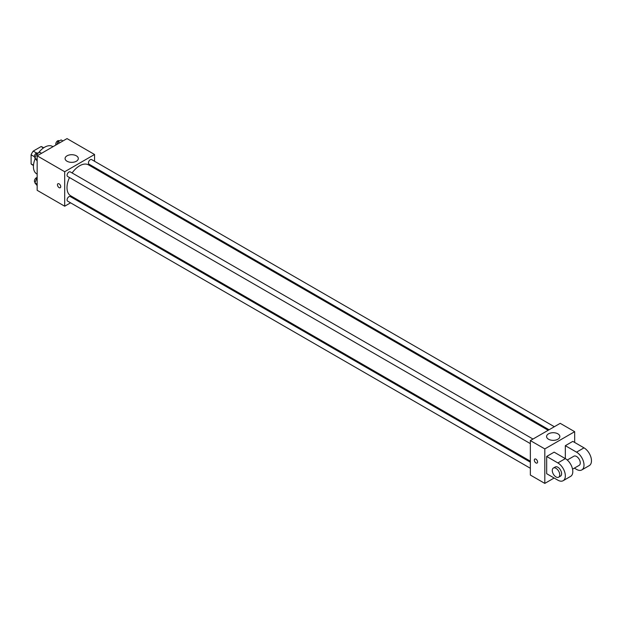 <?xml version="1.0" encoding="UTF-8"?>
<svg xmlns="http://www.w3.org/2000/svg" width="622" height="622" viewBox="0 0 622 622"><rect width="100%" height="100%" fill="white"/><g stroke="black" fill="none" stroke-linecap="round" stroke-linejoin="round"><path stroke-width="0.93" d="M36.581 153.035L33.238 151.099L41.091 146.567A10.216 5.901 120 0 1 42.273 146.986L43.696 147.803M33.495 165.258L31.1 163.874A10.216 5.901 120 0 0 32.056 164.69L33.471 165.506M31.1 163.874L31.1 154.8A10.216 5.901 120 0 1 33.238 151.099M34.443 156.736L31.1 154.8M43.486 147.943L41.091 146.567M35.19 158.649A15.838 9.143 120 0 0 33.432 166.61A15.838 9.143 120 0 0 36.714 173.865L37.164 174.121M53.002 146.691L52.551 146.434A15.838 9.143 120 0 0 38.354 153.059M70.566 202.819L64.696 206.209L37.164 190.316L37.164 155.834L67.028 138.597L94.552 154.489L94.552 161.269M76.716 199.273L75.845 199.771M69.485 177.542A17.844 10.302 120 0 0 67.005 187.634A17.844 10.302 120 0 0 70.706 195.806L530.348 461.174M548.184 430.268L88.549 164.9A17.844 10.302 120 0 0 72.121 172.97M94.552 167.365L94.552 168.368M64.696 206.209L64.696 171.726L94.552 154.489M554.334 426.723L91.621 159.574A2.636 1.524 120 0 0 89.584 160.282A2.636 1.524 120 0 0 88.433 162.941A2.636 1.524 120 0 0 88.977 164.146L549.055 429.771M530.348 462.177L70.27 196.552A2.636 1.524 120 0 0 68.233 197.26A2.636 1.524 120 0 0 67.083 199.919A2.636 1.524 120 0 0 67.627 201.124L530.348 468.273M530.348 443.618L67.627 176.469A2.636 1.524 -60 0 1 67.627 173.421A2.636 1.524 -60 0 1 70.27 171.897L532.984 439.046M64.696 171.726L37.164 155.834M67.013 161.23A6.617 3.825 180 0 1 65.077 158.532A6.617 3.825 180 0 1 71.693 154.707A6.617 3.825 180 0 1 78.31 158.532A6.617 3.825 180 0 1 74.228 162.062A6.617 3.825 180 0 1 67.013 161.23M60.731 186.678A2.309 1.33 60 0 1 60.248 187.735A2.309 1.33 60 0 1 57.939 186.406A2.309 1.33 60 0 1 57.939 183.739A2.309 1.33 60 0 1 59.72 184.353A2.309 1.33 60 0 1 60.731 186.678M60.248 187.735A2.309 1.33 60 0 1 57.939 186.406A2.309 1.33 60 0 1 57.939 183.739M554.14 478.015L544.81 483.403L530.348 475.053L530.348 440.57L560.204 423.333L574.674 431.684L574.674 442.46M37.164 160.935L34.925 158.276L36.535 154.108L39.769 152.242L41.581 153.284M37.164 159.566L34.925 158.276M38.346 155.15L36.535 154.108M37.996 153.269L37.608 153.043A2.636 1.524 120 0 0 35.571 153.751A2.636 1.524 120 0 0 34.42 156.41A2.636 1.524 120 0 0 34.972 157.615L35.143 157.716M56.843 144.475L57.893 141.785L61.119 139.919L62.931 140.961M59.696 142.827L57.893 141.785M59.347 140.937L58.958 140.72A2.636 1.524 120 0 0 56.929 141.427A2.636 1.524 120 0 0 55.77 144.079A2.636 1.524 120 0 0 55.996 144.965M37.164 185.589L34.925 182.93L36.535 178.763L37.164 178.397M37.164 184.221L34.925 182.93M37.164 179.128L36.535 178.763M37.164 177.573A2.636 1.524 120 0 0 34.42 181.064A2.636 1.524 120 0 0 34.972 182.269L35.143 182.37M535.946 462.931A2.309 1.33 -120 0 0 537.105 463.04A2.309 1.33 60 0 1 535.946 462.931A2.309 1.33 60 0 1 534.438 460.894A2.309 1.33 60 0 1 534.788 459.044A2.309 1.33 -120 0 0 534.438 460.894A2.309 1.33 -120 0 0 535.946 462.931M534.788 459.044A2.309 1.33 60 0 1 537.097 460.381A2.309 1.33 60 0 1 537.097 463.048M544.81 483.403L544.81 448.921L530.348 440.57L560.204 423.333M530.348 475.053L530.348 440.57M557.887 433.829A6.617 3.825 180 0 1 559.831 436.527A6.617 3.825 180 0 1 553.207 440.353A6.617 3.825 180 0 1 546.59 436.527A6.617 3.825 180 0 1 550.672 432.998A6.617 3.825 180 0 1 557.887 433.829M544.81 448.921L574.674 431.684M546.676 473.707L546.676 456.462L557.872 462.931A10.558 6.096 60 0 1 564.768 472.23A10.558 6.096 60 0 1 563.151 480.697A10.558 6.096 60 0 1 557.872 480.168L546.676 473.707M563.151 480.697L570.615 476.382A10.558 6.096 -120 0 0 572.24 467.923A10.558 6.096 -120 0 0 565.336 458.624L554.14 452.155L546.676 456.462M557.872 462.931L565.336 458.624L565.336 445.686L572.808 441.379L584.004 447.848A10.558 6.096 60 0 1 590.9 457.147A10.558 6.096 60 0 1 589.283 465.606L581.819 469.921A10.558 6.096 60 0 1 576.54 469.392L574.355 468.133M567.272 460.031L573.896 456.206A5.279 3.048 60 0 1 577.962 457.621A5.279 3.048 60 0 1 580.272 462.931A5.279 3.048 60 0 1 579.175 465.349L572.551 469.175M584.004 447.848L576.54 452.155L565.336 445.686M576.54 452.155A10.558 6.096 60 0 1 583.436 461.462A10.558 6.096 60 0 1 581.819 469.921M553.37 468.055L555.236 466.982A5.279 3.048 60 0 1 559.302 468.397A5.279 3.048 60 0 1 561.604 473.707A5.279 3.048 60 0 1 560.515 476.125L558.649 477.198A5.279 3.048 60 0 1 553.37 474.151A5.279 3.048 60 0 1 553.37 468.055A5.279 3.048 60 0 1 557.436 469.47A5.279 3.048 60 0 1 559.738 474.78A5.279 3.048 60 0 1 558.649 477.198"/></g></svg>

